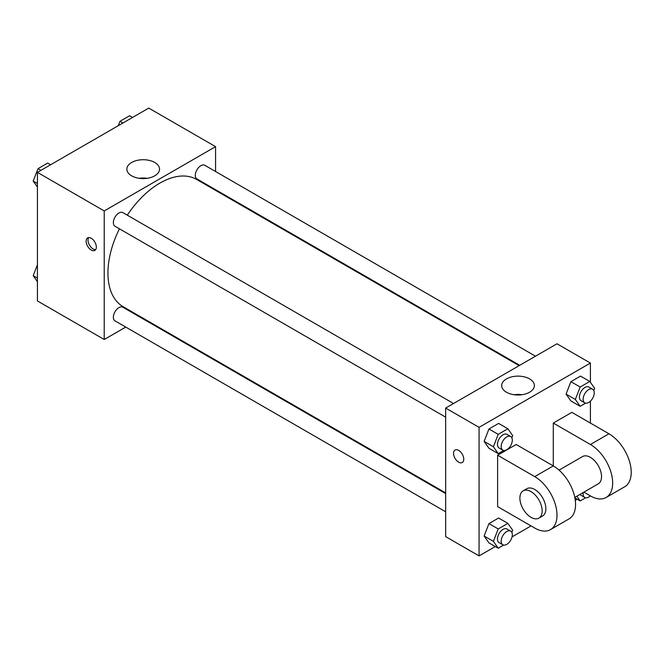<?xml version="1.0" encoding="UTF-8"?>
<svg xmlns="http://www.w3.org/2000/svg" width="664" height="664" viewBox="0 0 664 664"><rect width="100%" height="100%" fill="white"/><g stroke="black" fill="none" stroke-linecap="round" stroke-linejoin="round"><path stroke-width="1" d="M125.745 327.078L104.223 339.503L37.425 300.933L37.425 172.366L148.761 108.091L215.568 146.653L215.568 171.503M142.088 317.641L141.49 317.981M119.429 228.806A73.48 42.421 120 0 0 107.942 273.078A73.48 42.421 120 0 0 123.155 306.71L445.66 492.912M519.14 365.64L196.635 179.446A73.48 42.421 120 0 0 127.305 215.169M215.568 189.688L215.568 190.369M104.223 339.503L104.223 210.936L215.568 146.653M535.483 356.211L204.802 165.294A7.877 4.548 120 0 0 198.735 167.403A7.877 4.548 120 0 0 195.299 175.329A7.877 4.548 120 0 0 196.934 178.931L519.738 365.3M445.66 493.593L122.857 307.224A7.877 4.548 120 0 0 116.789 309.333A7.877 4.548 120 0 0 113.353 317.259A7.877 4.548 120 0 0 114.988 320.861L445.66 511.778M445.66 417.158L114.988 226.241A7.877 4.548 -60 0 1 114.988 217.153A7.877 4.548 -60 0 1 122.857 212.604L453.537 403.521M104.223 210.936L37.425 172.366M131.638 175.827A16.343 9.437 180 0 1 126.857 169.154A16.343 9.437 180 0 1 143.192 159.717A16.343 9.437 180 0 1 159.534 169.154A16.343 9.437 180 0 1 149.45 177.869A16.343 9.437 180 0 1 131.638 175.827M96.338 247.099A7.213 4.167 60 0 1 94.844 250.403A7.213 4.167 60 0 1 87.631 246.236A7.213 4.167 60 0 1 87.631 237.903A7.213 4.167 60 0 1 93.192 239.837A7.213 4.167 60 0 1 96.338 247.099M95.657 249.647A7.213 4.167 60 0 1 89.499 245.149A7.213 4.167 60 0 1 88.685 237.571M139.232 178.309A16.343 9.437 180 0 1 147.159 178.309M495.286 546.547L479.068 555.909L445.66 536.628L445.66 408.061L557.005 343.786L590.404 363.067L590.404 382.306M37.425 187.074L33.2 181.065L38.022 168.639L47.667 163.07L50.597 164.763M37.425 183.505L33.2 181.065M40.952 170.333L38.022 168.639M118.275 125.687L119.968 121.329L129.605 115.76L132.543 117.453M122.898 123.023L119.968 121.329M37.425 281.694L33.2 275.684L37.425 264.803M37.425 278.125L33.2 275.684M503.677 450.466L498.216 453.62L493.402 446.756L498.216 434.331L507.86 428.761L512.683 435.625L511.844 437.792M510.691 436.514L506.981 434.372A7.877 4.548 120 0 0 500.913 436.48A7.877 4.548 120 0 0 497.477 444.407A7.877 4.548 120 0 0 499.104 448.009L502.814 450.151A7.877 4.548 120 0 0 510.691 445.602A7.877 4.548 120 0 0 510.691 436.514A7.877 4.548 120 0 0 504.623 438.622A7.877 4.548 120 0 0 501.187 446.548A7.877 4.548 120 0 0 502.814 450.151M498.216 453.62L488.945 448.258L484.122 441.402L488.945 428.977L498.581 423.408L507.86 428.761M493.402 446.756L484.122 441.402L488.945 428.977L498.581 423.408M498.216 434.331L488.945 428.977M585.623 403.156L580.162 406.302L575.339 399.446L580.162 387.021L589.806 381.451L594.629 388.315L593.79 390.482M592.637 389.204L588.918 387.062A7.877 4.548 120 0 0 582.851 389.17A7.877 4.548 120 0 0 579.415 397.097A7.877 4.548 120 0 0 581.05 400.699L584.76 402.841A7.877 4.548 120 0 0 592.637 398.292A7.877 4.548 120 0 0 592.637 389.204A7.877 4.548 120 0 0 586.569 391.312A7.877 4.548 120 0 0 583.133 399.238A7.877 4.548 120 0 0 584.76 402.841M580.162 406.302L570.882 400.948L566.068 394.092L570.882 381.667L580.527 376.098L589.806 381.451M575.339 399.446L566.068 394.092L570.882 381.667L580.527 376.098M580.162 387.021L570.882 381.667M503.677 545.086L498.216 548.24L493.402 541.376L498.216 528.951L507.86 523.39L512.683 530.245L511.844 532.412M510.691 531.134L506.981 528.992A7.877 4.548 120 0 0 500.913 531.1A7.877 4.548 120 0 0 497.477 539.027A7.877 4.548 120 0 0 499.104 542.629L502.814 544.77A7.877 4.548 120 0 0 510.691 540.23A7.877 4.548 120 0 0 510.691 531.134A7.877 4.548 120 0 0 504.623 533.25A7.877 4.548 120 0 0 501.187 541.168A7.877 4.548 120 0 0 502.814 544.77M498.216 548.24L488.945 542.878L484.122 536.022L488.945 523.597L498.581 518.028L507.86 523.39M493.402 541.376L484.122 536.022L488.945 523.597L498.581 518.028M498.216 528.951L488.945 523.597M585.623 497.776L580.162 500.93L576.85 496.207M580.07 494.356A7.877 4.548 120 0 0 581.05 495.319L584.76 497.46A7.877 4.548 120 0 0 590.313 495.867M580.162 500.93L574.899 497.884M583.241 492.522A7.877 4.548 120 0 0 583.133 493.858A7.877 4.548 120 0 0 584.76 497.46M458.658 462.169A7.213 4.167 -120 0 0 462.26 462.526A7.213 4.167 60 0 1 458.65 462.169A7.213 4.167 60 0 1 453.935 455.811A7.213 4.167 60 0 1 455.047 450.026A7.213 4.167 -120 0 0 453.944 455.811A7.213 4.167 -120 0 0 458.658 462.169M455.047 450.026A7.213 4.167 60 0 1 462.26 454.193A7.213 4.167 60 0 1 462.26 462.526M479.068 555.909L479.068 427.35L445.66 408.061L557.005 343.786M445.66 536.628L445.66 408.061M529.59 378.895A16.343 9.437 180 0 1 534.379 385.568A16.343 9.437 180 0 1 518.036 394.997A16.343 9.437 180 0 1 501.694 385.568A16.343 9.437 180 0 1 511.778 376.853A16.343 9.437 180 0 1 529.59 378.895M479.068 427.35L590.404 363.067M521.995 394.723A16.343 9.437 0 0 0 514.077 394.723M590.404 401.156L590.404 423.068M577.232 499.237L575.29 500.357M531.026 525.913L512.052 536.869M570.882 400.948L566.068 394.092M488.945 448.258L484.122 441.402M488.945 542.878L484.122 536.022M497.618 455.205L534.736 476.627A31.49 18.185 60 0 1 555.311 504.383A31.49 18.185 60 0 1 550.481 529.615A31.49 18.185 60 0 1 534.736 528.054L497.618 506.632L497.618 455.205L516.177 444.49L553.295 465.921L553.295 423.068L571.845 412.352L608.963 433.775A31.49 18.185 60 0 1 629.53 461.53A31.49 18.185 60 0 1 624.708 486.762L606.149 497.477A31.49 18.185 60 0 1 590.404 495.917L583.88 492.149M550.481 529.615L569.04 518.899A31.49 18.185 -120 0 0 573.862 493.667A31.49 18.185 -120 0 0 553.295 465.921L534.736 476.627M559.055 470.12L582.527 456.566A15.745 9.088 60 0 1 594.662 460.783A15.745 9.088 60 0 1 601.534 476.627A15.745 9.088 60 0 1 598.281 483.84L574.8 497.394M608.963 433.775L590.404 444.49L553.295 423.068M590.404 444.49A31.49 18.185 60 0 1 610.98 472.245A31.49 18.185 60 0 1 606.149 497.477M523.149 490.854L526.859 488.704A15.745 9.088 60 0 1 538.994 492.929A15.745 9.088 60 0 1 545.866 508.773A15.745 9.088 60 0 1 542.604 515.978L538.894 518.119A15.745 9.088 60 0 1 523.149 509.031A15.745 9.088 60 0 1 523.149 490.854A15.745 9.088 60 0 1 535.284 495.07A15.745 9.088 60 0 1 542.156 510.915A15.745 9.088 60 0 1 538.894 518.119"/></g></svg>
